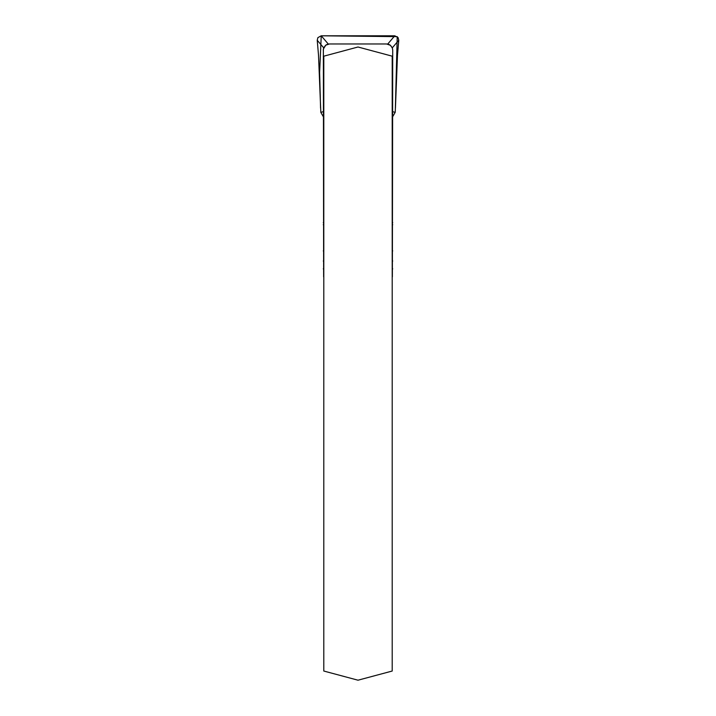 <?xml version="1.0" encoding="UTF-8"?>
<svg xmlns="http://www.w3.org/2000/svg" width="716" height="716" viewBox="0 0 716 716"><rect width="100%" height="100%" fill="white"/><g stroke="black" fill="none" stroke-linecap="round" stroke-linejoin="round"><path stroke-width="1.07" d="M392.207 277.208A6.131 6.131 0 0 0 392.368 276.806L392.717 50.093L392.377 48.079L390.417 45.314L386.595 43.971L329.405 43.971L325.762 45.171L323.372 49.037L323.632 276.806A6.131 6.131 0 0 0 323.793 277.208M390.471 45.35L392.287 47.829L392.717 50.093M386.595 43.971L388.448 44.258M388.734 44.356L390.256 45.18M327.597 44.24L329.405 43.971M323.283 50.093L323.713 47.829L325.655 45.251M325.923 45.054L327.418 44.303M387.687 44.07L394.767 35.8L321.233 35.8L328.313 44.07M392.717 116.636L395.169 112.394L395.322 110.157L397.219 36.641L321.233 35.8L317.886 37.626L317.233 40.257L318.513 55.204L320.831 112.394L323.283 116.636M395.438 108.062L397.487 55.204L398.767 40.257L398.051 37.536L394.767 35.8M395.169 112.394L392.717 111.642M392.287 47.829L398.767 40.257M323.283 111.642L320.831 112.394M317.233 40.257L323.713 47.829M323.793 56.179L358 47.005L392.207 56.179L392.207 671.035L358 680.2L323.793 671.035L323.793 56.179M321.233 35.8L319.631 72.459L320.562 108.062M392.717 59.419L392.207 59.419M323.793 59.419L323.283 59.419M392.717 56.671L392.207 56.671M323.793 56.671L323.283 56.671M392.717 222.649L392.207 222.649M323.793 222.649L323.283 222.649M392.717 224.743L392.207 224.743M323.793 224.743L323.283 224.743M392.717 250.913L392.207 250.913M323.793 250.913L323.283 250.913M392.717 261.018L392.207 261.018M323.793 261.018L323.283 261.018M392.717 268.858L392.207 268.858M323.793 268.858L323.283 268.858"/></g></svg>
